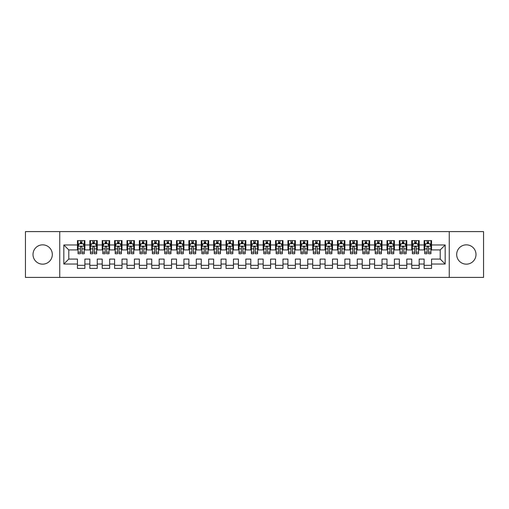 <?xml version="1.0" encoding="UTF-8"?>
<svg xmlns="http://www.w3.org/2000/svg" width="509" height="509" viewBox="0 0 509 509"><rect width="100%" height="100%" fill="white"/><g stroke="black" fill="none" stroke-linecap="round" stroke-linejoin="round"><path stroke-width="0.76" d="M466.339 244.842A9.658 9.658 0 0 0 456.681 254.5A9.658 9.658 0 0 0 466.339 264.158A9.658 9.658 0 0 0 475.998 254.5A9.658 9.658 0 0 0 466.339 244.842M42.661 244.842A9.658 9.658 0 0 0 33.002 254.5A9.658 9.658 0 0 0 42.661 264.158A9.658 9.658 0 0 0 52.319 254.5A9.658 9.658 0 0 0 42.661 244.842M449.256 277.405L483.55 277.405L483.55 231.595L449.256 231.595L449.256 277.405L59.744 277.405L59.744 231.595L25.45 231.595L25.45 277.405L59.744 277.405M449.256 231.595L59.744 231.595M63.829 264.031L63.829 244.969L77.451 244.969L77.451 249.919L68.785 249.919L68.785 259.081L63.829 264.031L77.451 264.031L77.451 268.428L84.882 268.428L84.882 264.031L89.832 264.031L89.832 268.428L97.257 268.428L97.257 264.031L102.214 264.031L102.214 268.428L109.639 268.428L109.639 264.031L114.595 264.031L114.595 268.428L122.02 268.428L122.02 264.031L126.976 264.031L126.976 268.428L134.401 268.428L134.401 264.031L139.358 264.031L139.358 268.428L146.783 268.428L146.783 264.031L151.739 264.031L151.739 268.428L159.164 268.428L159.164 264.031L164.121 264.031L164.121 268.428L171.546 268.428L171.546 264.031L176.502 264.031L176.502 268.428L183.927 268.428L183.927 264.031L188.877 264.031L188.877 268.428L196.309 268.428L196.309 264.031L201.259 264.031L201.259 268.428L208.69 268.428L208.69 264.031L213.64 264.031L213.64 268.428L221.071 268.428L221.071 264.031L226.021 264.031L226.021 268.428L233.453 268.428L233.453 264.031L238.403 264.031L238.403 268.428L245.834 268.428L245.834 264.031L250.784 264.031L250.784 268.428L258.216 268.428L258.216 264.031L263.166 264.031L263.166 268.428L270.597 268.428L270.597 264.031L275.547 264.031L275.547 268.428L282.979 268.428L282.979 264.031L287.929 264.031L287.929 268.428L295.36 268.428L295.36 264.031L300.31 264.031L300.31 268.428L307.741 268.428L307.741 264.031L312.691 264.031L312.691 268.428L320.123 268.428L320.123 264.031L325.073 264.031L325.073 268.428L332.498 268.428L332.498 264.031L337.454 264.031L337.454 268.428L344.879 268.428L344.879 264.031L349.836 264.031L349.836 268.428L357.261 268.428L357.261 264.031L362.217 264.031L362.217 268.428L369.642 268.428L369.642 264.031L374.599 264.031L374.599 268.428L382.024 268.428L382.024 264.031L386.98 264.031L386.98 268.428L394.405 268.428L394.405 264.031L399.361 264.031L399.361 268.428L406.786 268.428L406.786 264.031L411.743 264.031L411.743 268.428L419.168 268.428L419.168 264.031L424.118 264.031L424.118 268.428L431.549 268.428L431.549 259.081L440.215 259.081L440.215 249.919L431.549 249.919L431.549 244.969L445.171 244.969L445.171 264.031L431.549 264.031M431.549 244.969L431.549 240.572L424.118 240.572L424.118 244.969L419.168 244.969L419.168 240.572L411.743 240.572L411.743 244.969L406.786 244.969L406.786 240.572L399.361 240.572L399.361 244.969L394.405 244.969L394.405 240.572L386.98 240.572L386.98 244.969L382.024 244.969L382.024 240.572L374.599 240.572L374.599 244.969L369.642 244.969L369.642 240.572L362.217 240.572L362.217 244.969L357.261 244.969L357.261 240.572L349.836 240.572L349.836 244.969L344.879 244.969L344.879 240.572L337.454 240.572L337.454 244.969L332.498 244.969L332.498 240.572L325.073 240.572L325.073 244.969L320.123 244.969L320.123 240.572L312.691 240.572L312.691 244.969L307.741 244.969L307.741 240.572L300.31 240.572L300.31 244.969L295.36 244.969L295.36 240.572L287.929 240.572L287.929 244.969L282.979 244.969L282.979 240.572L275.547 240.572L275.547 244.969L270.597 244.969L270.597 240.572L263.166 240.572L263.166 244.969L258.216 244.969L258.216 240.572L250.784 240.572L250.784 244.969L245.834 244.969L245.834 240.572L238.403 240.572L238.403 244.969L233.453 244.969L233.453 240.572L226.021 240.572L226.021 244.969L221.071 244.969L221.071 240.572L213.64 240.572L213.64 244.969L208.69 244.969L208.69 240.572L201.259 240.572L201.259 244.969L196.309 244.969L196.309 240.572L188.877 240.572L188.877 244.969L183.927 244.969L183.927 240.572L176.502 240.572L176.502 244.969L171.546 244.969L171.546 240.572L164.121 240.572L164.121 244.969L159.164 244.969L159.164 240.572L151.739 240.572L151.739 244.969L146.783 244.969L146.783 240.572L139.358 240.572L139.358 244.969L134.401 244.969L134.401 240.572L126.976 240.572L126.976 244.969L122.02 244.969L122.02 240.572L114.595 240.572L114.595 244.969L109.639 244.969L109.639 240.572L102.214 240.572L102.214 244.969L97.257 244.969L97.257 240.572L89.832 240.572L89.832 244.969L84.882 244.969L84.882 240.572L77.451 240.572L77.451 244.969M419.168 264.031L419.168 259.081L424.118 259.081L424.118 264.031M445.171 244.969L440.215 249.919M406.786 264.031L406.786 259.081L411.743 259.081L411.743 264.031M424.118 244.969L424.118 249.919L419.168 249.919L419.168 244.969M394.405 264.031L394.405 259.081L399.361 259.081L399.361 264.031M411.743 244.969L411.743 249.919L406.786 249.919L406.786 244.969M382.024 264.031L382.024 259.081L386.98 259.081L386.98 264.031M399.361 244.969L399.361 249.919L394.405 249.919L394.405 244.969M369.642 264.031L369.642 259.081L374.599 259.081L374.599 264.031M386.98 244.969L386.98 249.919L382.024 249.919L382.024 244.969M357.261 264.031L357.261 259.081L362.217 259.081L362.217 264.031M374.599 244.969L374.599 249.919L369.642 249.919L369.642 244.969M344.879 264.031L344.879 259.081L349.836 259.081L349.836 264.031M362.217 244.969L362.217 249.919L357.261 249.919L357.261 244.969M332.498 264.031L332.498 259.081L337.454 259.081L337.454 264.031M349.836 244.969L349.836 249.919L344.879 249.919L344.879 244.969M320.123 264.031L320.123 259.081L325.073 259.081L325.073 264.031M337.454 244.969L337.454 249.919L332.498 249.919L332.498 244.969M307.741 264.031L307.741 259.081L312.691 259.081L312.691 264.031M325.073 244.969L325.073 249.919L320.123 249.919L320.123 244.969M295.36 264.031L295.36 259.081L300.31 259.081L300.31 264.031M312.691 244.969L312.691 249.919L307.741 249.919L307.741 244.969M282.979 264.031L282.979 259.081L287.929 259.081L287.929 264.031M300.31 244.969L300.31 249.919L295.36 249.919L295.36 244.969M270.597 264.031L270.597 259.081L275.547 259.081L275.547 264.031M287.929 244.969L287.929 249.919L282.979 249.919L282.979 244.969M258.216 264.031L258.216 259.081L263.166 259.081L263.166 264.031M275.547 244.969L275.547 249.919L270.597 249.919L270.597 244.969M245.834 264.031L245.834 259.081L250.784 259.081L250.784 264.031M263.166 244.969L263.166 249.919L258.216 249.919L258.216 244.969M233.453 264.031L233.453 259.081L238.403 259.081L238.403 264.031M250.784 244.969L250.784 249.919L245.834 249.919L245.834 244.969M221.071 264.031L221.071 259.081L226.021 259.081L226.021 264.031M238.403 244.969L238.403 249.919L233.453 249.919L233.453 244.969M208.69 264.031L208.69 259.081L213.64 259.081L213.64 264.031M226.021 244.969L226.021 249.919L221.071 249.919L221.071 244.969M196.309 264.031L196.309 259.081L201.259 259.081L201.259 264.031M213.64 244.969L213.64 249.919L208.69 249.919L208.69 244.969M183.927 264.031L183.927 259.081L188.877 259.081L188.877 264.031M201.259 244.969L201.259 249.919L196.309 249.919L196.309 244.969M171.546 264.031L171.546 259.081L176.502 259.081L176.502 264.031M188.877 244.969L188.877 249.919L183.927 249.919L183.927 244.969M159.164 264.031L159.164 259.081L164.121 259.081L164.121 264.031M176.502 244.969L176.502 249.919L171.546 249.919L171.546 244.969M146.783 264.031L146.783 259.081L151.739 259.081L151.739 264.031M164.121 244.969L164.121 249.919L159.164 249.919L159.164 244.969M134.401 264.031L134.401 259.081L139.358 259.081L139.358 264.031M151.739 244.969L151.739 249.919L146.783 249.919L146.783 244.969M122.02 264.031L122.02 259.081L126.976 259.081L126.976 264.031M139.358 244.969L139.358 249.919L134.401 249.919L134.401 244.969M109.639 264.031L109.639 259.081L114.595 259.081L114.595 264.031M126.976 244.969L126.976 249.919L122.02 249.919L122.02 244.969M97.257 264.031L97.257 259.081L102.214 259.081L102.214 264.031M114.595 244.969L114.595 249.919L109.639 249.919L109.639 244.969M84.882 264.031L84.882 259.081L89.832 259.081L89.832 264.031M102.214 244.969L102.214 249.919L97.257 249.919L97.257 244.969M68.785 259.081L77.451 259.081L77.451 264.031M89.832 244.969L89.832 249.919L84.882 249.919L84.882 244.969M424.118 243.665L424.741 243.665M430.932 243.665L431.549 243.665M411.743 243.665L412.36 243.665M418.551 243.665L419.168 243.665M399.361 243.665L399.979 243.665M406.169 243.665L406.786 243.665M386.98 243.665L387.597 243.665M393.788 243.665L394.405 243.665M374.599 243.665L375.216 243.665M381.406 243.665L382.024 243.665M362.217 243.665L362.834 243.665M369.025 243.665L369.642 243.665M349.836 243.665L350.453 243.665M356.644 243.665L357.261 243.665M337.454 243.665L338.071 243.665M344.262 243.665L344.879 243.665M325.073 243.665L325.69 243.665M331.881 243.665L332.498 243.665M312.691 243.665L313.309 243.665M319.499 243.665L320.123 243.665M300.31 243.665L300.927 243.665M307.118 243.665L307.741 243.665M287.929 243.665L288.546 243.665M294.736 243.665L295.36 243.665M275.547 243.665L276.164 243.665M282.355 243.665L282.979 243.665M263.166 243.665L263.783 243.665M269.974 243.665L270.597 243.665M250.784 243.665L251.408 243.665M257.592 243.665L258.216 243.665M238.403 243.665L239.026 243.665M245.217 243.665L245.834 243.665M226.021 243.665L226.645 243.665M232.836 243.665L233.453 243.665M213.64 243.665L214.264 243.665M220.454 243.665L221.071 243.665M201.259 243.665L201.882 243.665M208.073 243.665L208.69 243.665M188.877 243.665L189.501 243.665M195.691 243.665L196.309 243.665M176.502 243.665L177.119 243.665M183.31 243.665L183.927 243.665M164.121 243.665L164.738 243.665M170.929 243.665L171.546 243.665M151.739 243.665L152.356 243.665M158.547 243.665L159.164 243.665M139.358 243.665L139.975 243.665M146.166 243.665L146.783 243.665M126.976 243.665L127.594 243.665M133.784 243.665L134.401 243.665M114.595 243.665L115.212 243.665M121.403 243.665L122.02 243.665M102.214 243.665L102.831 243.665M109.021 243.665L109.639 243.665M89.832 243.665L90.449 243.665M96.64 243.665L97.257 243.665M77.451 243.665L78.068 243.665M84.259 243.665L84.882 243.665M77.451 265.335L84.882 265.335M89.832 265.335L97.257 265.335M102.214 265.335L109.639 265.335M114.595 265.335L122.02 265.335M126.976 265.335L134.401 265.335M139.358 265.335L146.783 265.335M151.739 265.335L159.164 265.335M164.121 265.335L171.546 265.335M176.502 265.335L183.927 265.335M188.877 265.335L196.309 265.335M201.259 265.335L208.69 265.335M213.64 265.335L221.071 265.335M226.021 265.335L233.453 265.335M238.403 265.335L245.834 265.335M250.784 265.335L258.216 265.335M263.166 265.335L270.597 265.335M275.547 265.335L282.979 265.335M287.929 265.335L295.36 265.335M300.31 265.335L307.741 265.335M312.691 265.335L320.123 265.335M325.073 265.335L332.498 265.335M337.454 265.335L344.879 265.335M349.836 265.335L357.261 265.335M362.217 265.335L369.642 265.335M374.599 265.335L382.024 265.335M386.98 265.335L394.405 265.335M399.361 265.335L406.786 265.335M411.743 265.335L419.168 265.335M424.118 265.335L431.549 265.335M63.829 244.969L68.785 249.919M440.215 259.081L445.171 264.031M81.911 242.182L80.422 242.182M84.259 252.203L81.911 252.203L81.911 253.756L84.259 253.756L84.259 246.203L83.024 243.728L79.309 243.728L78.068 246.203L78.068 253.756L80.422 253.756L80.422 252.203L78.068 252.203M78.068 246.203L78.068 240.572M84.259 246.203L84.259 240.572M80.422 243.728L80.422 240.572M81.911 240.572L81.911 243.728M81.911 252.203L81.911 247.132C81.415 246.178 80.918 246.178 80.422 247.132L80.422 252.203M81.911 243.665L80.422 243.665M94.286 242.182L92.803 242.182M96.64 252.203L94.286 252.203L94.286 253.756L96.64 253.756L96.64 246.203L95.406 243.728L91.69 243.728L90.449 246.203L90.449 253.756L92.803 253.756L92.803 252.203L90.449 252.203M90.449 246.203L90.449 240.572M96.64 246.203L96.64 240.572M92.803 243.728L92.803 240.572M94.286 240.572L94.286 243.728M94.286 252.203L94.286 247.132C93.796 246.178 93.3 246.178 92.803 247.132L92.803 252.203M94.286 243.665L92.803 243.665M106.667 242.182L105.185 242.182M109.021 252.203L106.667 252.203L106.667 253.756L109.021 253.756L109.021 246.203L107.787 243.728L104.071 243.728L102.831 246.203L102.831 253.756L105.185 253.756L105.185 252.203L102.831 252.203M102.831 246.203L102.831 240.572M109.021 246.203L109.021 240.572M105.185 243.728L105.185 240.572M106.667 240.572L106.667 243.728M106.667 252.203L106.667 247.132C106.177 246.178 105.681 246.178 105.185 247.132L105.185 252.203M106.667 243.665L105.185 243.665M119.049 242.182L117.566 242.182M121.403 252.203L119.049 252.203L119.049 253.756L121.403 253.756L121.403 246.203L120.162 243.728L116.453 243.728L115.212 246.203L115.212 253.756L117.566 253.756L117.566 252.203L115.212 252.203M115.212 246.203L115.212 240.572M121.403 246.203L121.403 240.572M117.566 243.728L117.566 240.572M119.049 240.572L119.049 243.728M119.049 252.203L119.049 247.132C118.559 246.178 118.063 246.178 117.566 247.132L117.566 252.203M119.049 243.665L117.566 243.665M131.43 242.182L129.948 242.182M133.784 252.203L131.43 252.203L131.43 253.756L133.784 253.756L133.784 246.203L132.544 243.728L128.834 243.728L127.594 246.203L127.594 253.756L129.948 253.756L129.948 252.203L127.594 252.203M127.594 246.203L127.594 240.572M133.784 246.203L133.784 240.572M129.948 243.728L129.948 240.572M131.43 240.572L131.43 243.728M131.43 252.203L131.43 247.132C130.94 246.178 130.444 246.178 129.948 247.132L129.948 252.203M131.43 243.665L129.948 243.665M143.812 242.182L142.329 242.182M146.166 252.203L143.812 252.203L143.812 253.756L146.166 253.756L146.166 246.203L144.925 243.728L141.216 243.728L139.975 246.203L139.975 253.756L142.329 253.756L142.329 252.203L139.975 252.203M139.975 246.203L139.975 240.572M146.166 246.203L146.166 240.572M142.329 243.728L142.329 240.572M143.812 240.572L143.812 243.728M143.812 252.203L143.812 247.132C143.322 246.178 142.825 246.178 142.329 247.132L142.329 252.203M143.812 243.665L142.329 243.665M156.193 242.182L154.711 242.182M158.547 252.203L156.193 252.203L156.193 253.756L158.547 253.756L158.547 246.203L157.306 243.728L153.597 243.728L152.356 246.203L152.356 253.756L154.711 253.756L154.711 252.203L152.356 252.203M152.356 246.203L152.356 240.572M158.547 246.203L158.547 240.572M154.711 243.728L154.711 240.572M156.193 240.572L156.193 243.728M156.193 252.203L156.193 247.132C155.697 246.178 155.207 246.178 154.711 247.132L154.711 252.203M156.193 243.665L154.711 243.665M168.574 242.182L167.092 242.182M170.929 252.203L168.574 252.203L168.574 253.756L170.929 253.756L170.929 246.203L169.688 243.728L165.972 243.728L164.738 246.203L164.738 253.756L167.092 253.756L167.092 252.203L164.738 252.203M164.738 246.203L164.738 240.572M170.929 246.203L170.929 240.572M167.092 243.728L167.092 240.572M168.574 240.572L168.574 243.728M168.574 252.203L168.574 247.132C168.078 246.178 167.588 246.178 167.092 247.132L167.092 252.203M168.574 243.665L167.092 243.665M180.956 242.182L179.473 242.182M183.31 252.203L180.956 252.203L180.956 253.756L183.31 253.756L183.31 246.203L182.069 243.728L178.354 243.728L177.119 246.203L177.119 253.756L179.473 253.756L179.473 252.203L177.119 252.203M177.119 246.203L177.119 240.572M183.31 246.203L183.31 240.572M179.473 243.728L179.473 240.572M180.956 240.572L180.956 243.728M180.956 252.203L180.956 247.132C180.46 246.178 179.97 246.178 179.473 247.132L179.473 252.203M180.956 243.665L179.473 243.665M193.337 242.182L191.855 242.182M195.691 252.203L193.337 252.203L193.337 253.756L195.691 253.756L195.691 246.203L194.451 243.728L190.735 243.728L189.501 246.203L189.501 253.756L191.855 253.756L191.855 252.203L189.501 252.203M189.501 246.203L189.501 240.572M195.691 246.203L195.691 240.572M191.855 243.728L191.855 240.572M193.337 240.572L193.337 243.728M193.337 252.203L193.337 247.132C192.841 246.178 192.345 246.178 191.855 247.132L191.855 252.203M193.337 243.665L191.855 243.665M205.719 242.182L204.23 242.182M208.073 252.203L205.719 252.203L205.719 253.756L208.073 253.756L208.073 246.203L206.832 243.728L203.116 243.728L201.882 246.203L201.882 253.756L204.23 253.756L204.23 252.203L201.882 252.203M201.882 246.203L201.882 240.572M208.073 246.203L208.073 240.572M204.23 243.728L204.23 240.572M205.719 240.572L205.719 243.728M205.719 252.203L205.719 247.132C205.222 246.178 204.726 246.178 204.23 247.132L204.23 252.203M205.719 243.665L204.23 243.665M218.1 242.182L216.611 242.182M220.454 252.203L218.1 252.203L218.1 253.756L220.454 253.756L220.454 246.203L219.214 243.728L215.498 243.728L214.264 246.203L214.264 253.756L216.611 253.756L216.611 252.203L214.264 252.203M214.264 246.203L214.264 240.572M220.454 246.203L220.454 240.572M216.611 243.728L216.611 240.572M218.1 240.572L218.1 243.728M218.1 252.203L218.1 247.132C217.604 246.178 217.108 246.178 216.611 247.132L216.611 252.203M218.1 243.665L216.611 243.665M230.482 242.182L228.993 242.182M232.836 252.203L230.482 252.203L230.482 253.756L232.836 253.756L232.836 246.203L231.595 243.728L227.879 243.728L226.645 246.203L226.645 253.756L228.993 253.756L228.993 252.203L226.645 252.203M226.645 246.203L226.645 240.572M232.836 246.203L232.836 240.572M228.993 243.728L228.993 240.572M230.482 240.572L230.482 243.728M230.482 252.203L230.482 247.132C229.985 246.178 229.489 246.178 228.993 247.132L228.993 252.203M230.482 243.665L228.993 243.665M242.863 242.182L241.374 242.182M245.217 252.203L242.863 252.203L242.863 253.756L245.217 253.756L245.217 246.203L243.976 243.728L240.261 243.728L239.026 246.203L239.026 253.756L241.374 253.756L241.374 252.203L239.026 252.203M239.026 246.203L239.026 240.572M245.217 246.203L245.217 240.572M241.374 243.728L241.374 240.572M242.863 240.572L242.863 243.728M242.863 252.203L242.863 247.132C242.367 246.178 241.87 246.178 241.374 247.132L241.374 252.203M242.863 243.665L241.374 243.665M255.244 242.182L253.756 242.182M257.592 252.203L255.244 252.203L255.244 253.756L257.592 253.756L257.592 246.203L256.358 243.728L252.642 243.728L251.408 246.203L251.408 253.756L253.756 253.756L253.756 252.203L251.408 252.203M251.408 246.203L251.408 240.572M257.592 246.203L257.592 240.572M253.756 243.728L253.756 240.572M255.244 240.572L255.244 243.728M255.244 252.203L255.244 247.132C254.748 246.178 254.252 246.178 253.756 247.132L253.756 252.203M255.244 243.665L253.756 243.665M267.626 242.182L266.137 242.182M269.974 252.203L267.626 252.203L267.626 253.756L269.974 253.756L269.974 246.203L268.739 243.728L265.024 243.728L263.783 246.203L263.783 253.756L266.137 253.756L266.137 252.203L263.783 252.203M263.783 246.203L263.783 240.572M269.974 246.203L269.974 240.572M266.137 243.728L266.137 240.572M267.626 240.572L267.626 243.728M267.626 252.203L267.626 247.132C267.13 246.178 266.633 246.178 266.137 247.132L266.137 252.203M267.626 243.665L266.137 243.665M280.007 242.182L278.518 242.182M282.355 252.203L280.007 252.203L280.007 253.756L282.355 253.756L282.355 246.203L281.121 243.728L277.405 243.728L276.164 246.203L276.164 253.756L278.518 253.756L278.518 252.203L276.164 252.203M276.164 246.203L276.164 240.572M282.355 246.203L282.355 240.572M278.518 243.728L278.518 240.572M280.007 240.572L280.007 243.728M280.007 252.203L280.007 247.132C279.511 246.178 279.015 246.178 278.518 247.132L278.518 252.203M280.007 243.665L278.518 243.665M292.389 242.182L290.9 242.182M294.736 252.203L292.389 252.203L292.389 253.756L294.736 253.756L294.736 246.203L293.502 243.728L289.786 243.728L288.546 246.203L288.546 253.756L290.9 253.756L290.9 252.203L288.546 252.203M288.546 246.203L288.546 240.572M294.736 246.203L294.736 240.572M290.9 243.728L290.9 240.572M292.389 240.572L292.389 243.728M292.389 252.203L292.389 247.132C291.892 246.178 291.396 246.178 290.9 247.132L290.9 252.203M292.389 243.665L290.9 243.665M304.77 242.182L303.281 242.182M307.118 252.203L304.77 252.203L304.77 253.756L307.118 253.756L307.118 246.203L305.884 243.728L302.168 243.728L300.927 246.203L300.927 253.756L303.281 253.756L303.281 252.203L300.927 252.203M300.927 246.203L300.927 240.572M307.118 246.203L307.118 240.572M303.281 243.728L303.281 240.572M304.77 240.572L304.77 243.728M304.77 252.203L304.77 247.132C304.274 246.178 303.778 246.178 303.281 247.132L303.281 252.203M304.77 243.665L303.281 243.665M317.145 242.182L315.663 242.182M319.499 252.203L317.145 252.203L317.145 253.756L319.499 253.756L319.499 246.203L318.265 243.728L314.549 243.728L313.309 246.203L313.309 253.756L315.663 253.756L315.663 252.203L313.309 252.203M313.309 246.203L313.309 240.572M319.499 246.203L319.499 240.572M315.663 243.728L315.663 240.572M317.145 240.572L317.145 243.728M317.145 252.203L317.145 247.132C316.655 246.178 316.159 246.178 315.663 247.132L315.663 252.203M317.145 243.665L315.663 243.665M329.527 242.182L328.044 242.182M331.881 252.203L329.527 252.203L329.527 253.756L331.881 253.756L331.881 246.203L330.646 243.728L326.931 243.728L325.69 246.203L325.69 253.756L328.044 253.756L328.044 252.203L325.69 252.203M325.69 246.203L325.69 240.572M331.881 246.203L331.881 240.572M328.044 243.728L328.044 240.572M329.527 240.572L329.527 243.728M329.527 252.203L329.527 247.132C329.037 246.178 328.54 246.178 328.044 247.132L328.044 252.203M329.527 243.665L328.044 243.665M341.908 242.182L340.426 242.182M344.262 252.203L341.908 252.203L341.908 253.756L344.262 253.756L344.262 246.203L343.028 243.728L339.312 243.728L338.071 246.203L338.071 253.756L340.426 253.756L340.426 252.203L338.071 252.203M338.071 246.203L338.071 240.572M344.262 246.203L344.262 240.572M340.426 243.728L340.426 240.572M341.908 240.572L341.908 243.728M341.908 252.203L341.908 247.132C341.418 246.178 340.922 246.178 340.426 247.132L340.426 252.203M341.908 243.665L340.426 243.665M354.289 242.182L352.807 242.182M356.644 252.203L354.289 252.203L354.289 253.756L356.644 253.756L356.644 246.203L355.403 243.728L351.694 243.728L350.453 246.203L350.453 253.756L352.807 253.756L352.807 252.203L350.453 252.203M350.453 246.203L350.453 240.572M356.644 246.203L356.644 240.572M352.807 243.728L352.807 240.572M354.289 240.572L354.289 243.728M354.289 252.203L354.289 247.132C353.8 246.178 353.303 246.178 352.807 247.132L352.807 252.203M354.289 243.665L352.807 243.665M366.671 242.182L365.188 242.182M369.025 252.203L366.671 252.203L366.671 253.756L369.025 253.756L369.025 246.203L367.784 243.728L364.075 243.728L362.834 246.203L362.834 253.756L365.188 253.756L365.188 252.203L362.834 252.203M362.834 246.203L362.834 240.572M369.025 246.203L369.025 240.572M365.188 243.728L365.188 240.572M366.671 240.572L366.671 243.728M366.671 252.203L366.671 247.132C366.181 246.178 365.685 246.178 365.188 247.132L365.188 252.203M366.671 243.665L365.188 243.665M379.052 242.182L377.57 242.182M381.406 252.203L379.052 252.203L379.052 253.756L381.406 253.756L381.406 246.203L380.166 243.728L376.456 243.728L375.216 246.203L375.216 253.756L377.57 253.756L377.57 252.203L375.216 252.203M375.216 246.203L375.216 240.572M381.406 246.203L381.406 240.572M377.57 243.728L377.57 240.572M379.052 240.572L379.052 243.728M379.052 252.203L379.052 247.132C378.556 246.178 378.066 246.178 377.57 247.132L377.57 252.203M379.052 243.665L377.57 243.665M391.434 242.182L389.951 242.182M393.788 252.203L391.434 252.203L391.434 253.756L393.788 253.756L393.788 246.203L392.547 243.728L388.838 243.728L387.597 246.203L387.597 253.756L389.951 253.756L389.951 252.203L387.597 252.203M387.597 246.203L387.597 240.572M393.788 246.203L393.788 240.572M389.951 243.728L389.951 240.572M391.434 240.572L391.434 243.728M391.434 252.203L391.434 247.132C390.937 246.178 390.448 246.178 389.951 247.132L389.951 252.203M391.434 243.665L389.951 243.665M403.815 242.182L402.333 242.182M406.169 252.203L403.815 252.203L403.815 253.756L406.169 253.756L406.169 246.203L404.929 243.728L401.213 243.728L399.979 246.203L399.979 253.756L402.333 253.756L402.333 252.203L399.979 252.203M399.979 246.203L399.979 240.572M406.169 246.203L406.169 240.572M402.333 243.728L402.333 240.572M403.815 240.572L403.815 243.728M403.815 252.203L403.815 247.132C403.319 246.178 402.829 246.178 402.333 247.132L402.333 252.203M403.815 243.665L402.333 243.665M416.197 242.182L414.714 242.182M418.551 252.203L416.197 252.203L416.197 253.756L418.551 253.756L418.551 246.203L417.31 243.728L413.594 243.728L412.36 246.203L412.36 253.756L414.714 253.756L414.714 252.203L412.36 252.203M412.36 246.203L412.36 240.572M418.551 246.203L418.551 240.572M414.714 243.728L414.714 240.572M416.197 240.572L416.197 243.728M416.197 252.203L416.197 247.132C415.7 246.178 415.204 246.178 414.714 247.132L414.714 252.203M416.197 243.665L414.714 243.665M428.578 242.182L427.089 242.182M430.932 252.203L428.578 252.203L428.578 253.756L430.932 253.756L430.932 246.203L429.691 243.728L425.976 243.728L424.741 246.203L424.741 253.756L427.089 253.756L427.089 252.203L424.741 252.203M424.741 246.203L424.741 240.572M430.932 246.203L430.932 240.572M427.089 243.728L427.089 240.572M428.578 240.572L428.578 243.728M428.578 252.203L428.578 247.132C428.082 246.178 427.585 246.178 427.089 247.132L427.089 252.203M428.578 243.665L427.089 243.665M84.227 246.14L78.1 246.14M78.068 243.875L79.232 243.875M83.094 243.875L84.259 243.875M80.422 248.888L78.068 248.888M84.259 248.888L81.911 248.888M81.911 242.971L80.422 242.971M96.608 246.14L90.481 246.14M90.449 243.875L91.614 243.875M95.476 243.875L96.64 243.875M92.803 248.888L90.449 248.888M96.64 248.888L94.286 248.888M94.286 242.971L92.803 242.971M108.99 246.14L102.863 246.14M102.831 243.875L103.995 243.875M107.857 243.875L109.021 243.875M105.185 248.888L102.831 248.888M109.021 248.888L106.667 248.888M106.667 242.971L105.185 242.971M121.371 246.14L115.244 246.14M115.212 243.875L116.376 243.875M120.239 243.875L121.403 243.875M117.566 248.888L115.212 248.888M121.403 248.888L119.049 248.888M119.049 242.971L117.566 242.971M133.752 246.14L127.625 246.14M127.594 243.875L128.758 243.875M132.62 243.875L133.784 243.875M129.948 248.888L127.594 248.888M133.784 248.888L131.43 248.888M131.43 242.971L129.948 242.971M146.134 246.14L140.007 246.14M139.975 243.875L141.139 243.875M145.001 243.875L146.166 243.875M142.329 248.888L139.975 248.888M146.166 248.888L143.812 248.888M143.812 242.971L142.329 242.971M158.515 246.14L152.388 246.14M152.356 243.875L153.521 243.875M157.383 243.875L158.547 243.875M154.711 248.888L152.356 248.888M158.547 248.888L156.193 248.888M156.193 242.971L154.711 242.971M170.897 246.14L164.77 246.14M164.738 243.875L165.902 243.875M169.764 243.875L170.929 243.875M167.092 248.888L164.738 248.888M170.929 248.888L168.574 248.888M168.574 242.971L167.092 242.971M183.278 246.14L177.151 246.14M177.119 243.875L178.284 243.875M182.146 243.875L183.31 243.875M179.473 248.888L177.119 248.888M183.31 248.888L180.956 248.888M180.956 242.971L179.473 242.971M195.66 246.14L189.533 246.14M189.501 243.875L190.665 243.875M194.527 243.875L195.691 243.875M191.855 248.888L189.501 248.888M195.691 248.888L193.337 248.888M193.337 242.971L191.855 242.971M208.041 246.14L201.914 246.14M201.882 243.875L203.046 243.875M206.908 243.875L208.073 243.875M204.23 248.888L201.882 248.888M208.073 248.888L205.719 248.888M205.719 242.971L204.23 242.971M220.422 246.14L214.295 246.14M214.264 243.875L215.428 243.875M219.29 243.875L220.454 243.875M216.611 248.888L214.264 248.888M220.454 248.888L218.1 248.888M218.1 242.971L216.611 242.971M232.804 246.14L226.67 246.14M226.645 243.875L227.809 243.875M231.671 243.875L232.836 243.875M228.993 248.888L226.645 248.888M232.836 248.888L230.482 248.888M230.482 242.971L228.993 242.971M245.185 246.14L239.052 246.14M239.026 243.875L240.184 243.875M244.053 243.875L245.217 243.875M241.374 248.888L239.026 248.888M245.217 248.888L242.863 248.888M242.863 242.971L241.374 242.971M257.567 246.14L251.433 246.14M251.408 243.875L252.566 243.875M256.434 243.875L257.592 243.875M253.756 248.888L251.408 248.888M257.592 248.888L255.244 248.888M255.244 242.971L253.756 242.971M269.948 246.14L263.815 246.14M263.783 243.875L264.947 243.875M268.816 243.875L269.974 243.875M266.137 248.888L263.783 248.888M269.974 248.888L267.626 248.888M267.626 242.971L266.137 242.971M282.33 246.14L276.196 246.14M276.164 243.875L277.329 243.875M281.191 243.875L282.355 243.875M278.518 248.888L276.164 248.888M282.355 248.888L280.007 248.888M280.007 242.971L278.518 242.971M294.705 246.14L288.578 246.14M288.546 243.875L289.71 243.875M293.572 243.875L294.736 243.875M290.9 248.888L288.546 248.888M294.736 248.888L292.389 248.888M292.389 242.971L290.9 242.971M307.086 246.14L300.959 246.14M300.927 243.875L302.091 243.875M305.954 243.875L307.118 243.875M303.281 248.888L300.927 248.888M307.118 248.888L304.77 248.888M304.77 242.971L303.281 242.971M319.467 246.14L313.34 246.14M313.309 243.875L314.473 243.875M318.335 243.875L319.499 243.875M315.663 248.888L313.309 248.888M319.499 248.888L317.145 248.888M317.145 242.971L315.663 242.971M331.849 246.14L325.722 246.14M325.69 243.875L326.854 243.875M330.716 243.875L331.881 243.875M328.044 248.888L325.69 248.888M331.881 248.888L329.527 248.888M329.527 242.971L328.044 242.971M344.23 246.14L338.103 246.14M338.071 243.875L339.236 243.875M343.098 243.875L344.262 243.875M340.426 248.888L338.071 248.888M344.262 248.888L341.908 248.888M341.908 242.971L340.426 242.971M356.612 246.14L350.485 246.14M350.453 243.875L351.617 243.875M355.479 243.875L356.644 243.875M352.807 248.888L350.453 248.888M356.644 248.888L354.289 248.888M354.289 242.971L352.807 242.971M368.993 246.14L362.866 246.14M362.834 243.875L363.999 243.875M367.861 243.875L369.025 243.875M365.188 248.888L362.834 248.888M369.025 248.888L366.671 248.888M366.671 242.971L365.188 242.971M381.375 246.14L375.248 246.14M375.216 243.875L376.38 243.875M380.242 243.875L381.406 243.875M377.57 248.888L375.216 248.888M381.406 248.888L379.052 248.888M379.052 242.971L377.57 242.971M393.756 246.14L387.629 246.14M387.597 243.875L388.761 243.875M392.624 243.875L393.788 243.875M389.951 248.888L387.597 248.888M393.788 248.888L391.434 248.888M391.434 242.971L389.951 242.971M406.137 246.14L400.01 246.14M399.979 243.875L401.143 243.875M405.005 243.875L406.169 243.875M402.333 248.888L399.979 248.888M406.169 248.888L403.815 248.888M403.815 242.971L402.333 242.971M418.519 246.14L412.392 246.14M412.36 243.875L413.524 243.875M417.386 243.875L418.551 243.875M414.714 248.888L412.36 248.888M418.551 248.888L416.197 248.888M416.197 242.971L414.714 242.971M430.9 246.14L424.773 246.14M424.741 243.875L425.906 243.875M429.768 243.875L430.932 243.875M427.089 248.888L424.741 248.888M430.932 248.888L428.578 248.888M428.578 242.971L427.089 242.971"/></g></svg>
